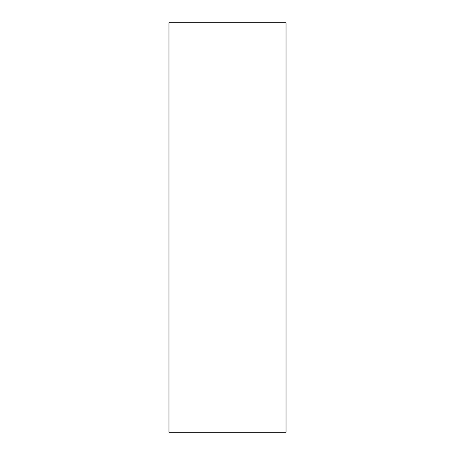 <?xml version="1.0" encoding="UTF-8"?>
<svg xmlns="http://www.w3.org/2000/svg" width="455" height="455" viewBox="0 0 455 455"><rect width="100%" height="100%" fill="white"/><g stroke="black" fill="none" stroke-linecap="round" stroke-linejoin="round"><path stroke-width="0.68" d="M286.03 432.25L168.97 432.25L286.03 432.25L286.03 22.75L168.97 22.75L286.03 22.75L286.03 432.25M168.97 22.75L168.97 432.25L168.97 22.75"/></g></svg>
